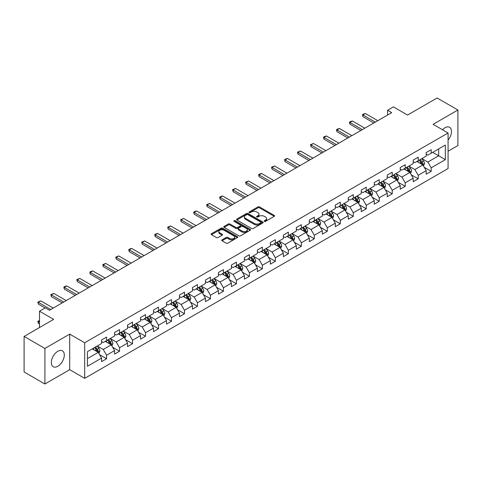 <?xml version="1.0" encoding="UTF-8"?>
<svg xmlns="http://www.w3.org/2000/svg" width="482" height="482" viewBox="0 0 482 482"><rect width="100%" height="100%" fill="white"/><g stroke="black" fill="none" stroke-linecap="round" stroke-linejoin="round"><path stroke-width="0.72" d="M264.413 221.358A0.807 0.464 0 0 0 265.558 221.358L274.234 216.346A1.157 0.669 0 0 0 274.571 215.876A1.157 0.669 0 0 0 274.234 215.406L259.533 206.917A1.157 0.669 0 0 0 257.894 206.917L249.218 211.929A0.807 0.464 0 0 0 248.977 212.255A0.807 0.464 0 0 0 249.218 212.586A0.807 0.464 0 0 0 250.357 212.586L251.483 211.935A3.699 2.133 0 0 1 256.713 211.935L257.936 212.646A3.699 2.133 0 0 1 259.021 214.153A3.699 2.133 0 0 1 257.936 215.665L256.816 216.316A0.807 0.464 0 0 0 256.575 216.641A0.807 0.464 0 0 0 256.816 216.972A0.807 0.464 0 0 0 257.954 216.972L259.081 216.328A3.699 2.133 0 0 1 264.311 216.328L265.534 217.033A3.699 2.133 0 0 1 266.618 218.539A3.699 2.133 0 0 1 265.534 220.051L264.413 220.702A0.807 0.464 0 0 0 264.172 221.027A0.807 0.464 0 0 0 264.413 221.358L264.413 220.702M57.81 366.272A9.182 5.302 120 0 0 63.805 358.186A9.182 5.302 120 0 0 62.401 350.83A9.182 5.302 120 0 0 57.81 351.282A9.182 5.302 120 0 0 51.809 359.373A9.182 5.302 120 0 0 53.219 366.73A9.182 5.302 120 0 0 57.81 366.272M448.079 140.057A9.182 5.302 120 0 0 449.592 127.284A9.182 5.302 120 0 0 445 127.736A9.182 5.302 120 0 0 442.5 129.754M222.033 239.837A1.157 0.669 0 0 0 221.69 240.307A1.157 0.669 0 0 0 222.033 240.783L226.154 243.163A1.157 0.669 0 0 0 227.793 243.163L237.433 237.596A1.157 0.669 0 0 0 237.771 237.126A1.157 0.669 0 0 0 237.433 236.656L222.726 228.167A1.157 0.669 0 0 0 221.093 228.167L211.453 233.728A1.157 0.669 0 0 0 211.11 234.204A1.157 0.669 0 0 0 211.453 234.674L216.436 237.548A1.157 0.669 0 0 0 218.069 237.548L222.196 235.168A1.157 0.669 0 0 0 222.533 234.698A1.157 0.669 0 0 0 222.196 234.222L219.726 232.8A3.091 1.783 0 0 1 218.816 231.535A3.091 1.783 0 0 1 220.726 229.89A3.091 1.783 0 0 1 224.094 230.275L233.776 235.867A3.091 1.783 0 0 1 234.68 237.126A3.091 1.783 0 0 1 232.77 238.777A3.091 1.783 0 0 1 229.402 238.385L227.793 237.457A1.157 0.669 0 0 0 226.154 237.457L222.033 239.837L222.033 240.783M448.079 151.24L457.9 145.57L457.9 110.004L437.09 97.997L407.543 115.053L393.396 106.884L387.57 110.245L391.733 112.649L49.483 310.245L45.326 307.841L39.5 311.203L39.5 327.543M44.91 348.444L44.91 384.003L69.709 369.688L69.709 334.128L44.91 348.444L24.1 336.43L53.647 319.373L39.5 311.203M69.709 334.128L84.693 342.774L448.079 132.978L448.079 168.537L84.693 378.334L84.693 342.774M457.9 110.004L433.095 124.326L448.079 132.978M251.562 228.492A1.157 0.669 0 0 0 253.201 228.492L262.841 222.931A1.157 0.669 0 0 0 263.178 222.455A1.157 0.669 0 0 0 262.841 221.985L248.134 213.496A1.157 0.669 0 0 0 246.501 213.496L236.861 219.063A1.157 0.669 0 0 0 236.523 219.533A1.157 0.669 0 0 0 236.861 220.003L251.562 228.492M234.366 221.533A0.807 0.464 0 0 1 235.186 221.648L250.122 230.269L240.494 235.831A1.157 0.669 0 0 1 238.861 235.831L224.154 227.341L228.281 224.974L228.281 224.016L224.154 226.395A1.157 0.669 0 0 0 223.817 226.865A1.157 0.669 0 0 0 224.154 227.341L224.154 226.395M228.281 224.974A1.157 0.669 0 0 1 229.914 224.974L229.914 224.016A1.157 0.669 0 0 0 228.281 224.016M229.914 224.016L235.879 227.456A1.157 0.669 0 0 0 237.512 227.456L240.247 225.877A1.157 0.669 0 0 0 240.59 225.407A1.157 0.669 0 0 0 240.247 224.931L234.041 221.346A0.807 0.464 0 0 1 233.806 221.015A0.807 0.464 0 0 1 234.3 220.587A0.807 0.464 0 0 1 235.186 220.69L250.134 229.318A1.157 0.669 0 0 1 250.471 229.793A1.157 0.669 0 0 1 250.134 230.263L250.134 229.318M44.91 384.003L24.1 371.996L24.1 336.43M99.629 354.716L106.582 358.728L106.582 355.222L114.571 350.607L114.571 354.119L119.566 351.233L119.566 347.727L127.555 343.112L127.555 346.618L132.55 343.738L132.55 340.232L140.539 335.617L140.539 339.123L145.534 336.243L145.534 332.731L153.523 328.122L153.523 331.628L158.518 328.742L158.518 325.236L166.507 320.626L166.507 324.133L171.502 321.247L171.502 317.74L179.491 313.125L179.491 316.638L184.486 313.752L184.486 310.245L192.475 305.63L192.475 309.137L197.469 306.257L197.469 302.75L205.459 298.135L205.459 301.642L210.453 298.762L210.453 295.249L218.442 290.64L218.442 294.147L223.437 291.267L223.437 287.754L231.426 283.145L231.426 286.651L236.421 283.765L236.421 280.259L244.41 275.644L244.41 279.156L249.405 276.27L249.405 272.764L257.394 268.149L257.394 271.655L262.389 268.775L262.389 265.269L270.378 260.654L270.378 264.16L275.373 261.28L275.373 257.774L283.362 253.158L283.362 256.665L288.357 253.785L288.357 250.272L296.346 245.663L296.346 249.17L301.34 246.284L301.34 242.777L309.336 238.162L309.336 241.675L314.324 238.789L314.324 235.282L322.319 230.667L322.319 234.174L327.308 231.294L327.308 227.787L335.303 223.172L335.303 226.679L340.292 223.799L340.292 220.292L348.287 215.677L348.287 219.183L353.276 216.304L353.276 212.791L361.271 208.182L361.271 211.688L366.26 208.802L366.26 205.296L374.255 200.681L374.255 204.193L379.25 201.307L379.25 197.801L387.239 193.186L387.239 196.698L392.234 193.812L392.234 190.306L400.223 185.691L400.223 189.197L405.217 186.317L405.217 182.811L413.207 178.195L413.207 181.702L418.201 178.822L418.201 175.309L426.19 170.7L426.19 174.207L431.185 171.321L431.185 167.814L445.332 159.644L445.332 145.04L438.674 148.884L438.674 155.8L445.332 159.644M106.582 358.728L101.588 361.614L101.588 358.108L87.441 366.272L87.441 351.667L101.588 343.497L101.588 339.991L106.582 337.105L106.582 340.611L114.571 336.002L114.571 332.496L119.566 329.61L119.566 333.116L127.555 328.507L127.555 324.995L132.55 322.115L132.55 325.621L140.539 321.006L140.539 317.499L145.534 314.619L145.534 318.126L153.523 313.511L153.523 310.004L158.518 307.118L158.518 310.631L166.507 306.016L166.507 302.509L171.502 299.623L171.502 303.13L179.491 298.521L179.491 295.014L184.486 292.128L184.486 295.635L192.475 291.026L192.475 287.513L197.469 284.633L197.469 288.14L205.459 283.524L205.459 280.018L210.453 277.138L210.453 280.645L218.442 276.029L218.442 272.523L223.437 269.637L223.437 273.149L231.426 268.534L231.426 265.028L236.421 262.142L236.421 265.648L244.41 261.039L244.41 257.533L249.405 254.647L249.405 258.153L257.394 253.544L257.394 250.031L262.389 247.152L262.389 250.658L270.378 246.043L270.378 242.536L275.373 239.656L275.373 243.163L283.362 238.548L283.362 235.041L288.357 232.155L288.357 235.668L296.346 231.053L296.346 227.546L301.34 224.66L301.34 228.167L309.336 223.558L309.336 220.051L314.324 217.165L314.324 220.672L322.319 216.063L322.319 212.55L327.308 209.67L327.308 213.177L335.303 208.561L335.303 205.055L340.292 202.175L340.292 205.681L348.287 201.066L348.287 197.56L353.276 194.674L353.276 198.186L361.271 193.571L361.271 190.065L366.26 187.179L366.26 190.691L374.255 186.076L374.255 182.57L379.25 179.684L379.25 183.19L387.239 178.581L387.239 175.068L392.234 172.188L392.234 175.695L400.223 171.08L400.223 167.573L405.217 164.693L405.217 168.2L413.207 163.585L413.207 160.078L418.201 157.198L418.201 160.705L426.19 156.09L426.19 152.583L431.185 149.697L431.185 153.21L445.332 145.04M105.251 341.383L111.246 344.841L103.25 349.456L97.262 345.998M101.588 341.575L103.25 342.533L106.582 340.611M103.25 349.456L106.582 355.222M111.246 344.841L114.571 350.607M118.235 333.887L124.229 337.346L116.234 341.961L110.245 338.497M114.571 334.08L116.234 335.038L119.566 333.116M116.234 341.961L119.566 347.727M124.229 337.346L127.555 343.112M131.218 326.392L137.213 329.851L129.218 334.466L123.229 331.001M127.555 326.585L129.218 327.543L132.55 325.621M129.218 334.466L132.55 340.232M137.213 329.851L140.539 335.617M144.202 318.891L150.197 322.356L142.202 326.965L136.213 323.506M140.539 319.084L142.202 320.048L145.534 318.126M142.202 326.965L145.534 332.731M150.197 322.356L153.523 328.122M157.186 311.396L163.181 314.86L155.186 319.47L149.197 316.011M153.523 311.589L155.186 312.553L158.518 310.631M155.186 319.47L158.518 325.236M163.181 314.86L166.507 320.626M170.17 303.901L176.165 307.359L168.176 311.974L162.181 308.516M166.507 304.094L168.176 305.052L171.502 303.13M168.176 311.974L171.502 317.74M176.165 307.359L179.491 313.125M183.154 296.406L189.149 299.864L181.16 304.479L175.165 301.021M179.491 296.599L181.16 297.557L184.486 295.635M181.16 304.479L184.486 310.245M189.149 299.864L192.475 305.63M196.138 288.911L202.133 292.369L194.144 296.984L188.149 293.52M192.475 289.104L194.144 290.062L197.469 288.14M194.144 296.984L197.469 302.75M202.133 292.369L205.459 298.135M209.122 281.41L215.117 284.874L207.127 289.483L201.133 286.025M205.459 281.602L207.127 282.566L210.453 280.645M207.127 289.483L210.453 295.249M215.117 284.874L218.442 290.64M222.106 273.915L228.1 277.379L220.111 281.988L214.116 278.53M218.442 274.107L220.111 275.071L223.437 273.149M220.111 281.988L223.437 287.754M228.1 277.379L231.426 283.145M235.089 266.419L241.084 269.878L233.095 274.493L227.1 271.035M231.426 266.612L233.095 267.57L236.421 265.648M233.095 274.493L236.421 280.259M241.084 269.878L244.41 275.644M248.073 258.924L254.068 262.383L246.079 266.998L240.084 263.54M244.41 259.117L246.079 260.075L249.405 258.153M246.079 266.998L249.405 272.764M254.068 262.383L257.394 268.149M261.057 251.429L267.052 254.888L259.063 259.503L253.068 256.038M257.394 251.622L259.063 252.58L262.389 250.658M259.063 259.503L262.389 265.269M267.052 254.888L270.378 260.654M274.041 243.934L280.036 247.393L272.047 252.002L266.052 248.543M270.378 244.121L272.047 245.085L275.373 243.163M272.047 252.002L275.373 257.774M280.036 247.393L283.362 253.158M287.025 236.433L293.02 239.897L285.031 244.507L279.036 241.048M283.362 236.626L285.031 237.59L288.357 235.668M285.031 244.507L288.357 250.272M293.02 239.897L296.346 245.663M300.009 228.938L306.004 232.396L298.015 237.011L292.02 233.553M296.346 229.131L298.015 230.095L301.34 228.167M298.015 237.011L301.34 242.777M306.004 232.396L309.336 238.162M312.993 221.443L318.988 224.901L310.998 229.516L305.004 226.058M309.336 221.636L310.998 222.594L314.324 220.672M310.998 229.516L314.324 235.282M318.988 224.901L322.319 230.667M325.977 213.948L331.971 217.406L323.982 222.021L317.987 218.557M322.319 214.141L323.982 215.099L327.308 213.177M323.982 222.021L327.308 227.787M331.971 217.406L335.303 223.172M338.96 206.453L344.955 209.911L336.966 214.52L330.971 211.062M335.303 206.639L336.966 207.603L340.292 205.681M336.966 214.52L340.292 220.292M344.955 209.911L348.287 215.677M351.944 198.952L357.939 202.416L349.95 207.025L343.955 203.567M348.287 199.144L349.95 200.108L353.276 198.186M349.95 207.025L353.276 212.791M357.939 202.416L361.271 208.182M364.928 191.456L370.923 194.915L362.934 199.53L356.939 196.072M361.271 191.649L362.934 192.613L366.26 190.691M362.934 199.53L366.26 205.296M370.923 194.915L374.255 200.681M377.912 183.961L383.907 187.42L375.918 192.035L369.923 188.576M374.255 184.154L375.918 185.112L379.25 183.19M375.918 192.035L379.25 197.801M383.907 187.42L387.239 193.186M390.896 176.466L396.891 179.925L388.902 184.54L382.907 181.075M387.239 176.659L388.902 177.617L392.234 175.695M388.902 184.54L392.234 190.306M396.891 179.925L400.223 185.691M403.886 168.971L409.875 172.429L401.886 177.039L395.891 173.58M400.223 169.158L401.886 170.122L405.217 168.2M401.886 177.039L405.217 182.811M409.875 172.429L413.207 178.195M416.87 161.47L422.859 164.934L414.869 169.543L408.875 166.085M413.207 161.663L414.869 162.627L418.201 160.705M414.869 169.543L418.201 175.309M422.859 164.934L426.19 170.7M432.679 152.342L438.674 155.8L427.853 162.048L421.858 158.59M426.19 154.168L427.853 155.132L431.185 153.21M427.853 162.048L431.185 167.814M69.709 369.688L84.693 378.334M387.57 110.245L387.57 115.053M87.441 358.584L98.262 352.336L92.267 348.878M98.262 352.336L101.588 358.108M424.232 167.308L431.185 171.321M411.248 174.809L418.201 178.822M398.265 182.304L405.217 186.317M385.281 189.8L392.234 193.812M372.297 197.295L379.25 201.307M359.313 204.79L366.26 208.802M346.329 212.291L353.276 216.304M333.345 219.786L340.292 223.799M320.361 227.281L327.308 231.294M307.377 234.776L314.324 238.789M294.394 242.271L301.34 246.284M281.41 249.772L288.357 253.785M268.426 257.268L275.373 261.28M255.442 264.763L262.389 268.775M242.458 272.258L249.405 276.27M229.474 279.753L236.421 283.765M216.49 287.254L223.437 291.267M203.506 294.749L210.453 298.762M190.523 302.244L197.469 306.257M177.539 309.739L184.486 313.752M164.555 317.234L171.502 321.247M151.571 324.735L158.518 328.742M138.587 332.231L145.534 336.243M125.603 339.726L132.55 343.738M112.613 347.221L119.566 351.233M264.732 221.473L265.534 221.015A3.699 2.133 0 0 0 266.618 219.503L266.618 218.539M259.021 214.153L259.021 215.117A3.699 2.133 0 0 1 257.936 216.623L257.135 217.087M274.234 215.406L274.234 216.346L259.533 207.875A1.157 0.669 0 0 0 257.894 207.875L249.537 212.701M262.823 222.937L248.134 214.454A1.157 0.669 0 0 0 246.501 214.454L236.873 220.015L236.861 219.063M260.798 222.786A0.807 0.464 0 0 0 261.033 222.455A0.807 0.464 0 0 0 260.798 222.124L247.887 214.677A0.807 0.464 0 0 0 246.742 214.677L245.561 215.358A3.699 2.133 0 0 0 244.476 216.87A3.699 2.133 0 0 0 245.561 218.376L254.382 223.473A3.699 2.133 0 0 0 259.611 223.473L260.798 222.786L260.798 223.75A0.807 0.464 0 0 0 261.033 223.419L261.033 222.455M244.476 216.87L244.476 217.828A3.699 2.133 0 0 0 245.561 219.34L245.561 218.376M260.798 223.75L259.611 224.431A3.699 2.133 0 0 1 254.382 224.431L245.561 219.34M229.914 224.974L235.879 228.42A1.157 0.669 0 0 0 237.512 228.42L240.247 226.835A1.157 0.669 0 0 0 240.59 226.365L240.59 225.407M242.066 231.029A3.091 1.783 0 0 0 245.434 231.414A3.091 1.783 0 0 0 247.344 229.769A3.091 1.783 0 0 0 246.441 228.504L243.024 226.534A1.157 0.669 0 0 0 241.392 226.534L238.656 228.119A1.157 0.669 0 0 0 238.319 228.589A1.157 0.669 0 0 0 238.656 229.058L242.066 231.029L242.066 231.993A3.091 1.783 0 0 0 245.434 232.378A3.091 1.783 0 0 0 247.344 230.727L247.344 229.769M238.319 228.589L238.319 229.546A1.157 0.669 0 0 0 238.656 230.022L238.656 229.058M242.066 231.993L238.656 230.022M234.68 237.126L234.68 238.084A3.091 1.783 0 0 1 232.77 239.735A3.091 1.783 0 0 1 229.402 239.349L227.793 238.415A1.157 0.669 0 0 0 226.154 238.415L222.045 240.789M218.816 231.535L218.816 232.499A3.091 1.783 0 0 0 219.726 233.758L219.726 232.8M222.178 235.18L219.726 233.758M237.415 237.608L222.726 229.125A1.157 0.669 0 0 0 221.093 229.125L211.465 234.68M423.515 166.073L424.509 163.579A3.121 1.801 -120 0 0 423.509 160.922L421.792 158.626M418.798 162.591L417.635 161.03M422.377 164.651L422.822 163.711A3.121 1.801 -120 0 0 421.931 161.832L420.214 159.542M419.43 159.994L421.334 162.536A1.591 0.916 60 0 1 421.623 163.018L422.822 163.711M419.213 160.114L420.931 162.41A3.121 1.801 60 0 1 421.822 164.284M375.333 122.115L362.916 114.945L362.916 116.68L362.458 114.686L363.705 113.963L365.416 113.505L377.834 120.675M373.839 122.982L362.916 116.68M365.416 113.505L362.916 114.945L362.458 114.686M410.531 173.568L411.526 171.074A3.121 1.801 -120 0 0 410.525 168.417L408.808 166.121M405.814 170.086L404.651 168.525M409.393 172.152L409.839 171.206A3.121 1.801 -120 0 0 408.947 169.333L407.23 167.037M406.447 167.489L408.35 170.032A1.591 0.916 60 0 1 408.64 170.514L409.839 171.206M406.23 167.615L407.947 169.905A3.121 1.801 60 0 1 408.838 171.785M397.548 181.063L398.542 178.569A3.121 1.801 -120 0 0 397.542 175.912L395.824 173.622M392.83 177.581L391.667 176.02M396.409 179.647L396.855 178.702A3.121 1.801 -120 0 0 395.963 176.828L394.246 174.532M393.463 174.984L395.367 177.527A1.591 0.916 60 0 1 395.656 178.009L396.855 178.702M393.246 175.111L394.963 177.4A3.121 1.801 60 0 1 395.855 179.28M362.35 129.616L349.932 122.446L349.932 124.175L349.474 122.181L350.721 121.458L352.432 121L364.85 128.17M360.855 130.477L349.932 124.175M352.432 121L349.932 122.446L349.474 122.181M349.366 137.111L336.948 129.941L336.948 131.67L336.49 129.676L337.737 128.953L339.449 128.501L351.866 135.665M347.871 137.972L336.948 131.67M339.449 128.501L336.948 129.941L336.49 129.676M384.564 188.558L385.558 186.064A3.121 1.801 -120 0 0 384.558 183.407L382.841 181.118M379.846 185.076L378.683 183.522M383.425 187.143L383.871 186.197A3.121 1.801 -120 0 0 382.979 184.323L381.262 182.027M380.479 182.479L382.383 185.022A1.591 0.916 60 0 1 382.672 185.51L383.871 186.197M380.262 182.606L381.979 184.901A3.121 1.801 60 0 1 382.871 186.775M371.58 196.053L372.574 193.559A3.121 1.801 -120 0 0 371.574 190.908L369.857 188.613M366.862 192.571L365.693 191.017M370.441 194.638L370.887 193.698A3.121 1.801 -120 0 0 369.995 191.818L368.278 189.528M367.495 189.974L369.399 192.523A1.591 0.916 60 0 1 369.688 193.005L370.887 193.698M367.278 190.101L368.995 192.396A3.121 1.801 60 0 1 369.887 194.27M358.596 203.555L359.59 201.06A3.121 1.801 -120 0 0 358.59 198.403L356.873 196.108M353.878 200.072L352.71 198.512M357.457 202.133L357.903 201.193A3.121 1.801 -120 0 0 357.011 199.313L355.294 197.024M354.511 197.475L356.415 200.018A1.591 0.916 60 0 1 356.704 200.5L357.903 201.193M354.294 197.596L356.011 199.891A3.121 1.801 60 0 1 356.903 201.765M336.382 144.606L323.964 137.436L323.964 139.165L323.506 137.171L324.754 136.448L326.459 135.996L338.882 143.166M334.882 145.468L323.964 139.165M326.459 135.996L323.964 137.436L323.506 137.171M323.398 152.101L310.98 144.931L310.98 146.661L310.522 144.666L313.475 143.491L325.898 150.661M321.898 152.969L310.98 146.661M313.475 143.491L310.98 144.931L310.522 144.666M310.414 159.596L297.997 152.426L297.997 154.156L297.539 152.161L300.491 150.987L312.914 158.156M308.914 160.464L297.997 154.156M300.491 150.987L297.997 152.426L297.539 152.161M345.612 211.05L346.6 208.555A3.121 1.801 -120 0 0 345.606 205.898L343.889 203.603M340.894 207.567L339.726 206.007M344.473 209.634L344.919 208.688A3.121 1.801 -120 0 0 344.028 206.814L342.31 204.519M341.527 204.971L343.431 207.513A1.591 0.916 60 0 1 343.72 207.995L344.919 208.688M341.31 205.097L343.027 207.387A3.121 1.801 60 0 1 343.919 209.266M297.43 167.091L285.013 159.928L285.013 161.657L284.555 159.663L285.802 158.94L287.507 158.482L299.925 165.651M295.93 167.959L285.013 161.657M287.507 158.482L285.013 159.928L284.555 159.663M332.628 218.545L333.616 216.05A3.121 1.801 -120 0 0 332.622 213.393L330.905 211.104M327.911 215.062L326.742 213.502M331.489 217.129L331.935 216.183A3.121 1.801 -120 0 0 331.044 214.309L329.327 212.014M328.543 212.466L330.447 215.008A1.591 0.916 60 0 1 330.736 215.49L331.935 216.183M328.326 212.592L330.043 214.882A3.121 1.801 60 0 1 330.935 216.761M284.446 174.592L272.029 167.423L272.029 169.152L271.571 167.158L274.523 165.977L286.941 173.146M282.946 175.454L272.029 169.152M274.523 165.977L272.029 167.423L271.571 167.158M319.644 226.04L320.632 223.546A3.121 1.801 -120 0 0 319.638 220.889L317.921 218.599M314.927 222.557L313.758 221.003M318.506 224.624L318.951 223.678A3.121 1.801 -120 0 0 318.06 221.804L316.343 219.509M315.559 219.961L317.463 222.503A1.591 0.916 60 0 1 317.752 222.991L318.951 223.678M315.342 220.087L317.06 222.383A3.121 1.801 60 0 1 317.951 224.257M271.462 182.088L259.045 174.918L259.045 176.647L258.587 174.653L259.834 173.93L261.539 173.478L273.957 180.648M269.962 182.949L259.045 176.647M261.539 173.478L259.045 174.918L258.587 174.653M306.66 233.535L307.649 231.041A3.121 1.801 -120 0 0 306.654 228.39L304.937 226.094M301.943 230.053L300.774 228.498M305.522 232.119L305.968 231.179A3.121 1.801 -120 0 0 305.076 229.299L303.359 227.01M302.576 227.456L304.479 230.004A1.591 0.916 60 0 1 304.769 230.486L305.968 231.179M302.359 227.582L304.076 229.878A3.121 1.801 60 0 1 304.967 231.752M258.479 189.583L246.061 182.413L246.061 184.142L245.603 182.148L248.555 180.973L260.973 188.143M256.978 190.45L246.061 184.142M248.555 180.973L246.061 182.413L245.603 182.148M293.677 241.036L294.665 238.542A3.121 1.801 -120 0 0 293.671 235.885L291.953 233.589M288.959 237.548L287.79 235.993M292.538 239.614L292.984 238.674A3.121 1.801 -120 0 0 292.092 236.795L290.375 234.505M289.592 234.957L291.496 237.499A1.591 0.916 60 0 1 291.785 237.981L292.984 238.674M289.375 235.077L291.092 237.373A3.121 1.801 60 0 1 291.984 239.247M245.495 197.078L233.077 189.908L233.077 191.637L232.619 189.643L235.571 188.468L247.989 195.638M243.994 197.945L233.077 191.637M235.571 188.468L233.077 189.908L232.619 189.643M280.693 248.531L281.681 246.037A3.121 1.801 -120 0 0 280.687 243.38L278.97 241.084M275.975 245.049L274.806 243.488M279.554 247.115L280 246.169A3.121 1.801 -120 0 0 279.108 244.296L277.391 242M276.608 242.452L278.512 244.995A1.591 0.916 60 0 1 278.801 245.477L280 246.169M276.391 242.579L278.108 244.868A3.121 1.801 60 0 1 279 246.748M232.511 204.573L220.093 197.409L220.093 199.138L219.635 197.144L220.883 196.421L222.588 195.963L235.005 203.133M231.011 205.44L220.093 199.138M222.588 195.963L220.093 197.409L219.635 197.144M267.709 256.026L268.697 253.532A3.121 1.801 -120 0 0 267.703 250.875L265.986 248.585M262.991 252.544L261.822 250.983M266.57 254.61L267.016 253.665A3.121 1.801 -120 0 0 266.124 251.791L264.407 249.495M263.624 249.947L265.528 252.49A1.591 0.916 60 0 1 265.817 252.972L267.016 253.665M263.407 250.074L265.124 252.363A3.121 1.801 60 0 1 266.016 254.243M219.527 212.074L207.109 204.904L207.109 206.633L206.651 204.639L209.604 203.458L222.021 210.628M218.027 212.936L207.109 206.633M209.604 203.458L207.109 204.904L206.651 204.639M254.725 263.521L255.713 261.027A3.121 1.801 -120 0 0 254.719 258.37L253.002 256.081M250.007 260.039L248.839 258.485M253.586 262.106L254.032 261.16A3.121 1.801 -120 0 0 253.14 259.286L251.417 256.99M250.64 257.442L252.544 259.985A1.591 0.916 60 0 1 252.833 260.473L254.032 261.16M250.423 257.569L252.14 259.864A3.121 1.801 60 0 1 253.032 261.738M206.543 219.569L194.126 212.399L194.126 214.129L193.668 212.134L194.915 211.411L196.62 210.959L209.037 218.129M205.043 220.431L194.126 214.129M196.62 210.959L194.126 212.399L193.668 212.134M241.741 271.017L242.729 268.522A3.121 1.801 -120 0 0 241.735 265.871L240.018 263.576M237.024 267.534L235.855 265.98M240.602 269.601L241.048 268.655A3.121 1.801 -120 0 0 240.157 266.781L238.433 264.485M237.656 264.937L239.56 267.486A1.591 0.916 60 0 1 239.849 267.968L241.048 268.655M237.439 265.064L239.156 267.359A3.121 1.801 60 0 1 240.048 269.233M193.559 227.064L181.142 219.894L181.142 221.624L180.684 219.629L183.636 218.454L196.053 225.624M192.059 227.932L181.142 221.624M183.636 218.454L181.142 219.894L180.684 219.629M228.757 278.518L229.745 276.023A3.121 1.801 -120 0 0 228.751 273.366L227.034 271.071M224.04 275.029L222.871 273.475M227.618 277.096L228.064 276.156A3.121 1.801 -120 0 0 227.173 274.276L225.449 271.987M224.672 272.438L226.576 274.981A1.591 0.916 60 0 1 226.865 275.463L228.064 276.156M224.455 272.559L226.172 274.854A3.121 1.801 60 0 1 227.064 276.728M180.575 234.559L168.158 227.39L168.158 229.119L167.7 227.124L170.652 225.95L183.07 233.119M179.075 235.427L168.158 229.119M170.652 225.95L168.158 227.39L167.7 227.124M215.773 286.013L216.761 283.518A3.121 1.801 -120 0 0 215.767 280.861L214.05 278.566M211.056 282.53L209.887 280.97M214.635 284.591L215.08 283.651A3.121 1.801 -120 0 0 214.189 281.771L212.466 279.482M211.688 279.934L213.592 282.476A1.591 0.916 60 0 1 213.881 282.958L215.08 283.651M211.471 280.06L213.189 282.35A3.121 1.801 60 0 1 214.08 284.229M167.591 242.054L155.174 234.885L155.174 236.62L154.716 234.626L155.963 233.903L157.668 233.445L170.086 240.614M166.091 242.922L155.174 236.62M157.668 233.445L155.174 234.885L154.716 234.626M202.789 293.508L203.778 291.014A3.121 1.801 -120 0 0 202.783 288.357L201.066 286.067M198.072 290.025L196.903 288.465M201.651 292.092L202.097 291.146A3.121 1.801 -120 0 0 201.205 289.272L199.482 286.977M198.705 287.429L200.608 289.971A1.591 0.916 60 0 1 200.898 290.453L202.097 291.146M198.488 287.555L200.205 289.845A3.121 1.801 60 0 1 201.096 291.724M154.608 249.555L142.19 242.386L142.19 244.115L141.732 242.121L144.684 240.94L157.102 248.11M153.107 250.417L142.19 244.115M144.684 240.94L142.19 242.386L141.732 242.121M189.806 301.003L190.794 298.509A3.121 1.801 -120 0 0 189.8 295.852L188.082 293.562M185.088 297.521L183.919 295.966M188.667 299.587L189.113 298.641A3.121 1.801 -120 0 0 188.215 296.767L186.498 294.472M185.721 294.924L187.625 297.466A1.591 0.916 60 0 1 187.914 297.948L189.113 298.641M185.504 295.05L187.221 297.346A3.121 1.801 60 0 1 188.113 299.22M141.624 257.051L129.206 249.881L129.206 251.61L128.748 249.616L129.995 248.893L131.7 248.441L144.118 255.611M140.123 257.912L129.206 251.61M131.7 248.441L129.206 249.881L128.748 249.616M176.822 308.498L177.81 306.004A3.121 1.801 -120 0 0 176.816 303.353L175.099 301.057M172.104 305.016L170.935 303.461M175.683 307.082L176.129 306.136A3.121 1.801 -120 0 0 175.231 304.263L173.514 301.967M172.737 302.419L174.641 304.967A1.591 0.916 60 0 1 174.93 305.449L176.129 306.136M172.52 302.545L174.237 304.841A3.121 1.801 60 0 1 175.129 306.715M128.64 264.546L116.222 257.376L116.222 259.105L115.764 257.111L118.717 255.936L131.134 263.106M127.14 265.413L116.222 259.105M118.717 255.936L116.222 257.376L115.764 257.111M163.838 315.999L164.826 313.505A3.121 1.801 -120 0 0 163.832 310.848L162.115 308.552M159.12 312.511L157.951 310.956M162.699 314.577L163.145 313.637A3.121 1.801 -120 0 0 162.247 311.758L160.53 309.468M159.753 309.92L161.657 312.463A1.591 0.916 60 0 1 161.946 312.945L163.145 313.637M159.536 310.04L161.253 312.336A3.121 1.801 60 0 1 162.145 314.21M115.656 272.041L103.238 264.871L103.238 266.6L102.78 264.606L105.733 263.431L118.15 270.601M114.156 272.908L103.238 266.6M105.733 263.431L103.238 264.871L102.78 264.606M150.854 323.494L151.842 321A3.121 1.801 -120 0 0 150.848 318.343L149.131 316.047M146.136 320.012L144.968 318.451M149.715 322.072L150.161 321.132A3.121 1.801 -120 0 0 149.263 319.253L147.546 316.963M146.769 317.415L148.673 319.958A1.591 0.916 60 0 1 148.962 320.44L150.161 321.132M146.552 317.542L148.269 319.831A3.121 1.801 60 0 1 149.161 321.711M102.672 279.536L90.255 272.366L90.255 274.101L89.797 272.107L91.044 271.384L92.749 270.926L105.166 278.096M101.172 280.404L90.255 274.101M92.749 270.926L90.255 272.366L89.797 272.107M137.87 330.989L138.858 328.495A3.121 1.801 -120 0 0 137.864 325.838L136.147 323.543M133.153 327.507L131.984 325.946M136.725 329.574L137.177 328.628A3.121 1.801 -120 0 0 136.279 326.754L134.562 324.458M133.785 324.91L135.689 327.453A1.591 0.916 60 0 1 135.978 327.935L137.177 328.628M133.562 325.037L135.285 327.326A3.121 1.801 60 0 1 136.177 329.206M89.688 287.037L77.271 279.867L77.271 281.596L76.813 279.602L79.765 278.421L92.183 285.591M88.188 287.899L77.271 281.596M79.765 278.421L77.271 279.867L76.813 279.602M124.886 338.484L125.874 335.99A3.121 1.801 -120 0 0 124.88 333.333L123.163 331.044M120.169 335.002L119 333.442M123.741 337.069L124.193 336.123A3.121 1.801 -120 0 0 123.296 334.249L121.578 331.953M120.801 332.405L122.705 334.948A1.591 0.916 60 0 1 122.994 335.43L124.193 336.123M120.578 332.532L122.301 334.827A3.121 1.801 60 0 1 123.193 336.701M76.704 294.532L64.287 287.362L64.287 289.092L63.829 287.097L65.076 286.374L66.781 285.922L79.199 293.092M75.204 295.394L64.287 289.092M66.781 285.922L64.287 287.362L63.829 287.097M111.902 345.98L112.89 343.485A3.121 1.801 -120 0 0 111.896 340.828L110.179 338.539M107.185 342.497L106.016 340.943M110.758 344.564L111.209 343.618A3.121 1.801 -120 0 0 110.312 341.744L108.595 339.449M107.817 339.9L109.721 342.449A1.591 0.916 60 0 1 110.01 342.931L111.209 343.618M107.594 340.027L109.318 342.322A3.121 1.801 60 0 1 110.209 344.196M63.72 302.027L51.303 294.857L51.303 296.587L50.845 294.592L53.797 293.418L66.215 300.587M62.22 302.895L51.303 296.587M53.797 293.418L51.303 294.857L50.845 294.592M98.918 353.481L99.907 350.986A3.121 1.801 -120 0 0 98.912 348.329L97.195 346.034M94.201 349.992L93.032 348.438M97.774 352.059L98.22 351.119A3.121 1.801 -120 0 0 97.328 349.239L95.611 346.95M94.827 347.395L96.737 349.944A1.591 0.916 60 0 1 97.027 350.426L98.22 351.119M94.611 347.522L96.334 349.818A3.121 1.801 60 0 1 97.225 351.691M39.5 320.892L38.313 321.578L39.5 322.259M38.313 323.308L37.855 321.313L38.313 321.578L38.313 323.308L39.5 323.988M37.855 321.313L39.5 320.488M50.737 309.522L38.313 302.353L38.313 304.082L37.855 302.087L40.813 300.913L53.231 308.082M45.073 307.986L38.313 304.082M40.813 300.913L38.313 302.353L37.855 302.087M265.534 221.015L265.534 220.051M256.816 216.972L256.816 216.316M257.936 216.623L257.936 215.665M249.218 212.586L249.218 211.929M257.894 207.875L257.894 206.917M259.533 207.875L259.533 206.917M246.501 214.454L246.501 213.496M248.134 214.454L248.134 213.496M262.841 222.931L262.841 221.985M254.382 224.431L254.382 223.473M259.611 224.431L259.611 223.473M235.879 228.42L235.879 227.456M237.512 228.42L237.512 227.456M240.247 226.835L240.247 225.877M235.186 221.648L235.186 220.69M226.154 238.415L226.154 237.457M227.793 238.415L227.793 237.457M229.402 239.349L229.402 238.385M222.196 235.168L222.196 234.222M211.453 234.674L211.453 233.728M221.093 229.125L221.093 228.167M222.726 229.125L222.726 228.167M237.433 237.596L237.433 236.656M422.551 164.754L424.485 163.639M421.931 161.832L423.509 160.922M419.714 163.115L420.931 162.41M409.567 172.249L411.501 171.134M408.947 169.333L410.525 168.417M406.73 170.61L407.947 169.905M396.584 179.75L398.518 178.629M395.963 176.828L397.542 175.912M393.746 178.105L394.963 177.4M383.6 187.245L385.534 186.124M382.979 184.323L384.558 183.407M380.762 185.606L381.979 184.901M370.616 194.74L372.55 193.619M369.995 191.818L371.574 190.908M367.778 193.101L368.995 192.396M357.632 202.235L359.566 201.121M357.011 199.313L358.59 198.403M354.794 200.596L356.011 199.891M344.648 209.73L346.582 208.616M344.028 206.814L345.606 205.898M341.81 208.091L343.027 207.387M331.664 217.225L333.598 216.111M331.044 214.309L332.622 213.393M328.826 215.587L330.043 214.882M318.68 224.726L320.614 223.606M318.06 221.804L319.638 220.889M315.843 223.088L317.06 222.383M305.696 232.222L307.63 231.101M305.076 229.299L306.654 228.39M302.853 230.583L304.076 229.878M292.713 239.717L294.647 238.602M292.092 236.795L293.671 235.885M289.869 238.078L291.092 237.373M279.729 247.212L281.663 246.097M279.108 244.296L280.687 243.38M276.885 245.573L278.108 244.868M266.745 254.707L268.679 253.592M266.124 251.791L267.703 250.875M263.901 253.068L265.124 252.363M253.761 262.208L255.695 261.087M253.14 259.286L254.719 258.37M250.917 260.569L252.14 259.864M240.777 269.703L242.711 268.582M240.157 266.781L241.735 265.871M237.933 268.064L239.156 267.359M227.793 277.198L229.727 276.084M227.173 274.276L228.751 273.366M224.949 275.559L226.172 274.854M214.809 284.693L216.743 283.579M214.189 281.771L215.767 280.861M211.966 283.055L213.189 282.35M201.825 292.188L203.759 291.074M201.205 289.272L202.783 288.357M198.982 290.55L200.205 289.845M188.842 299.69L190.776 298.569M188.215 296.767L189.8 295.852M185.998 298.045L187.221 297.346M175.858 307.185L177.792 306.064M175.231 304.263L176.816 303.353M173.014 305.546L174.237 304.841M162.874 314.68L164.808 313.565M162.247 311.758L163.832 310.848M160.03 313.041L161.253 312.336M149.89 322.175L151.824 321.06M149.263 319.253L150.848 318.343M147.046 320.536L148.269 319.831M136.9 329.67L138.84 328.555M136.279 326.754L137.864 325.838M134.062 328.031L135.285 327.326M123.916 337.171L125.856 336.05M123.296 334.249L124.88 333.333M121.078 335.526L122.301 334.827M110.932 344.666L112.872 343.546M110.312 341.744L111.896 340.828M108.095 343.027L109.318 342.322M97.948 352.161L99.888 351.047M97.328 349.239L98.912 348.329M95.111 350.522L96.334 349.818"/></g></svg>
